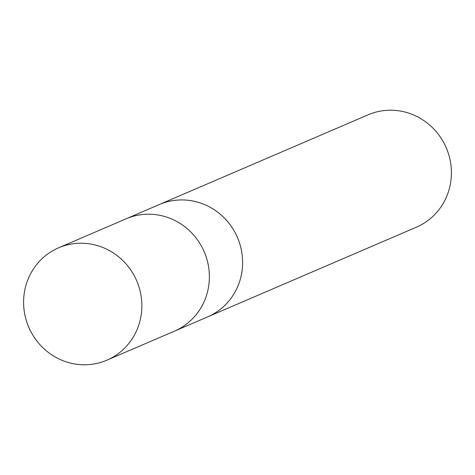 <?xml version="1.0" encoding="UTF-8"?>
<svg xmlns="http://www.w3.org/2000/svg" width="475" height="475" viewBox="0 0 475 475"><rect width="100%" height="100%" fill="white"/><g stroke="black" fill="none" stroke-linecap="round" stroke-linejoin="round"><path stroke-width="0.71" d="M207.32 317.027A61.156 58.757 -113.3 0 0 207.628 316.896A61.15 58.752 -113.3 0 0 242.458 266.926A61.156 58.757 -113.3 0 0 159.339 204.523A61.156 58.757 -113.3 0 0 159.03 204.66M174.076 331.312A61.15 58.752 -113.3 0 0 174.39 331.182A61.15 58.752 -113.3 0 0 209.22 281.206A61.15 58.752 -113.3 0 0 126.101 218.809A61.15 58.752 -113.3 0 0 125.792 218.945M416.415 227.181A61.156 58.757 -113.3 0 0 451.25 177.205A61.156 58.757 -113.3 0 0 368.131 114.808L159.339 204.523A61.15 58.752 -113.3 0 1 242.458 266.926A61.156 58.757 -113.3 0 1 207.628 316.896L416.415 227.181M106.869 360.192A61.156 58.757 -113.3 0 0 141.704 310.223A61.156 58.757 -113.3 0 0 58.585 247.819A61.156 58.757 -113.3 0 0 23.75 297.795A61.156 58.757 -113.3 0 0 106.869 360.192L174.39 331.176A61.15 58.752 -113.3 0 0 209.22 281.206A61.15 58.752 -113.3 0 0 126.107 218.809L159.345 204.523M174.39 331.182L207.628 316.896M126.107 218.809L58.585 247.819"/></g></svg>
